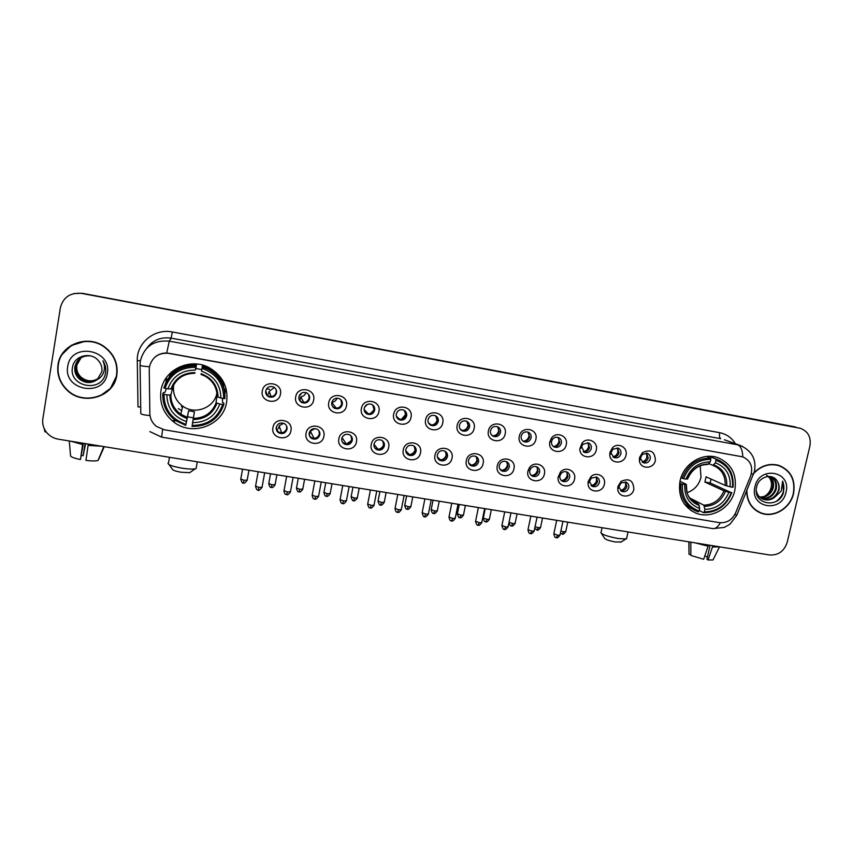 <?xml version="1.0" encoding="UTF-8"?>
<svg xmlns="http://www.w3.org/2000/svg" width="853" height="853" viewBox="0 0 853 853"><rect width="100%" height="100%" fill="white"/><g stroke="black" fill="none" stroke-linecap="round" stroke-linejoin="round"><path stroke-width="1.28" d="M680.054 480.911C677.73 496.03 682.944 506.725 695.685 513.005C711.05 519.722 731.234 508.015 734.796 490.432C737.248 474.556 731.554 463.627 717.736 457.634C702.552 452.069 683.424 463.84 680.054 480.911M160.961 390.717C159.33 403.64 163.744 414.185 174.193 422.331C192.97 436.864 223.486 424.975 226.621 402.126C228.401 387.209 222.654 375.768 209.39 367.814C190.464 357.023 163.808 369.541 160.961 390.717M166.57 377.389L165.94 382.347M224.883 393.489L226.077 388.68M290.948 430.658C289.316 442.078 270.465 438.911 272.949 427.588C274.591 416.104 293.475 419.377 290.948 430.658M276.276 427.364C275.977 429.731 276.82 431.575 278.835 432.887C282.844 434.433 285.574 433.196 287.024 429.198C287.333 426.788 286.448 424.933 284.38 423.621C280.392 422.16 277.694 423.408 276.276 427.364M323.884 436.288C322.221 447.633 303.593 444.498 306.088 433.249C307.773 421.84 326.432 425.071 323.884 436.288M309.223 432.993C308.903 435.393 309.778 437.248 311.825 438.549C315.759 439.977 318.425 438.73 319.843 434.806C320.163 432.364 319.257 430.498 317.145 429.208C313.243 427.843 310.599 429.112 309.223 432.993M356.447 441.843C354.763 453.124 336.338 450.021 338.865 438.847C340.571 427.513 359.028 430.701 356.447 441.843M341.786 438.559C341.467 440.99 342.352 442.846 344.441 444.125C348.291 445.469 350.914 444.21 352.289 440.361C352.62 437.888 351.703 436.011 349.559 434.742C345.732 433.473 343.141 434.742 341.786 438.559M388.659 447.345C386.931 458.551 368.72 455.491 371.258 444.381C372.996 433.111 391.25 436.278 388.659 447.345M373.998 444.061C373.667 446.524 374.563 448.379 376.674 449.638C380.459 450.896 383.029 449.627 384.383 445.842C384.714 443.347 383.797 441.47 381.622 440.233C377.868 439.028 375.32 440.308 373.998 444.061M420.497 452.783C418.748 463.925 400.739 460.887 403.298 449.851C405.058 438.655 423.109 441.779 420.497 452.783M405.847 449.51C405.516 451.994 406.412 453.849 408.555 455.075C412.266 456.27 414.793 455.001 416.115 451.269C416.456 448.753 415.528 446.876 413.342 445.661C409.643 444.53 407.148 445.81 405.847 449.51M451.994 458.168C450.213 469.235 432.396 466.239 434.977 455.257C436.768 444.136 454.617 447.228 451.994 458.168M437.344 454.894C437.003 457.389 437.909 459.245 440.063 460.46C443.72 461.58 446.194 460.3 447.505 456.632C447.846 454.095 446.919 452.229 444.712 451.024C441.086 449.957 438.623 451.248 437.344 454.894M483.139 463.488C481.337 474.481 463.712 471.517 466.314 460.609C468.137 449.552 485.784 452.612 483.139 463.488M468.489 460.215C468.148 462.731 469.054 464.586 471.219 465.77C474.812 466.836 477.253 465.557 478.544 461.931C478.896 459.394 477.957 457.528 475.75 456.344C472.178 455.331 469.758 456.622 468.489 460.215M513.943 468.745C512.109 479.685 494.687 476.742 497.299 465.898C499.144 454.916 516.609 457.933 513.943 468.745M499.304 465.482C498.952 468.009 499.858 469.854 502.033 471.027C505.573 472.04 507.972 470.76 509.241 467.177C509.604 464.629 508.665 462.763 506.447 461.601C502.939 460.641 500.551 461.931 499.304 465.482M544.406 473.948C542.551 484.813 525.309 481.913 527.954 471.133L529.223 468.052C533.893 460.119 546.698 465.141 544.406 473.948M529.777 470.696C529.414 473.234 530.331 475.068 532.507 476.219C535.983 477.19 538.35 475.899 539.608 472.37C539.97 469.811 539.043 467.956 536.825 466.815C534.309 465.962 532.219 466.644 530.534 468.851L529.777 470.696M574.549 479.098C572.8 489.366 556.593 487.521 558.129 477.19L560.389 472.135C565.71 465.631 576.66 471.037 574.549 479.098M559.92 475.846L559.845 476.369C559.707 478.693 560.645 480.356 562.649 481.359C566.072 482.276 568.407 480.996 569.644 477.509C570.017 474.94 569.09 473.084 566.872 471.965C564.75 471.219 562.852 471.677 561.189 473.351L559.92 475.846M604.361 484.184C602.719 493.844 587.6 493.002 588.058 483.235L588.25 481.433L590.926 476.71C596.492 471.027 606.376 476.56 604.361 484.184M589.743 480.943L589.626 482.02L592.462 486.434C595.831 487.319 598.134 486.029 599.36 482.585C599.744 480.015 598.817 478.17 596.599 477.062L591.342 478.128L589.743 480.943M633.854 489.227C632.276 498.419 618.03 498.259 617.743 489.014L617.913 486.498L621.027 481.423C629.109 477.829 633.384 480.431 633.854 489.227M619.246 485.986L619.139 487.479L621.954 491.467C625.281 492.309 627.541 491.019 628.768 487.607C629.151 485.037 628.235 483.203 626.006 482.105L621.101 482.947L619.246 485.986M280.445 394.129C278.814 405.665 259.824 402.349 262.308 390.919C263.94 379.329 282.983 382.741 280.445 394.129M265.709 390.909C265.411 393.425 266.36 395.344 268.556 396.656C272.523 397.999 275.178 396.73 276.543 392.817C276.852 390.247 275.871 388.318 273.6 387.017C269.665 385.748 267.032 387.038 265.709 390.909M313.648 400.004C311.985 411.455 293.208 408.192 295.714 396.826C297.388 385.311 316.207 388.68 313.648 400.004M298.913 396.773C298.603 399.332 299.563 401.251 301.802 402.531C305.694 403.8 308.296 402.509 309.628 398.671C309.938 396.069 308.946 394.139 306.643 392.86C302.794 391.676 300.213 392.977 298.913 396.773M346.478 405.804C344.783 417.192 326.219 413.95 328.746 402.669C330.452 391.218 349.058 394.555 346.478 405.804M331.742 402.584C331.433 405.164 332.403 407.084 334.664 408.342C338.481 409.525 341.029 408.224 342.33 404.461C342.661 401.838 341.658 399.897 339.334 398.65C335.549 397.541 333.022 398.852 331.742 402.584M378.935 411.541C377.218 422.853 358.857 419.655 361.405 408.438C363.133 397.061 381.536 400.356 378.935 411.541M364.21 408.32C363.879 410.922 364.86 412.841 367.153 414.078C370.884 415.187 373.401 413.886 374.68 410.176C375.011 407.542 373.998 405.601 371.652 404.375C367.942 403.33 365.457 404.653 364.21 408.32M411.029 417.213C409.28 428.462 391.122 425.295 393.691 414.142C395.461 402.84 413.641 406.103 411.029 417.213M396.304 414.004C395.973 416.616 396.954 418.535 399.257 419.751C402.936 420.796 405.399 419.484 406.657 415.827C406.998 413.183 405.985 411.253 403.629 410.048C399.982 409.056 397.541 410.378 396.304 414.004M442.76 422.821C440.99 433.996 423.035 430.872 425.626 419.793C427.417 408.555 445.405 411.775 442.76 422.821M428.046 419.612C427.705 422.246 428.696 424.154 431.01 425.348C434.614 426.34 437.045 425.029 438.282 421.425C438.634 418.759 437.621 416.84 435.254 415.656C431.671 414.718 429.272 416.04 428.046 419.612M474.151 428.366C472.349 439.476 454.596 436.384 457.197 425.37C459.021 414.206 476.806 417.394 474.151 428.366M459.436 425.167C459.095 427.811 460.076 429.709 462.401 430.882C465.951 431.821 468.34 430.52 469.566 426.958C469.918 424.282 468.905 422.363 466.538 421.201C463.008 420.316 460.641 421.638 459.436 425.167M505.189 433.857C503.355 444.893 485.794 441.833 488.428 430.893C490.272 419.793 507.855 422.939 505.189 433.857M490.486 430.658C490.134 433.303 491.115 435.211 493.439 436.363C496.936 437.248 499.282 435.936 500.498 432.428C500.86 429.752 499.847 427.833 497.48 426.692C494.015 425.85 491.68 427.172 490.486 430.658M535.887 439.274C534.031 450.256 516.662 447.228 519.306 436.352C521.172 425.316 538.574 428.43 535.887 439.274M521.194 436.086C520.831 438.741 521.812 440.638 524.137 441.769C527.57 442.622 529.894 441.31 531.099 437.834C531.462 435.158 530.459 433.249 528.092 432.13C524.67 431.319 522.377 432.642 521.194 436.086M566.253 444.648C564.419 455.374 547.519 452.74 549.79 442.046L551.209 438.538C555.964 430.733 568.546 435.872 566.253 444.648M551.56 441.459L551.528 441.641C551.251 444.221 552.232 446.044 554.493 447.121C557.883 447.932 560.165 446.62 561.359 443.187C561.732 440.5 560.73 438.613 558.374 437.504C555.975 436.789 553.97 437.461 552.371 439.54L551.56 441.459M596.29 449.957C594.605 459.863 579.123 458.658 579.869 448.646L582.119 442.984C587.408 436.363 598.433 441.822 596.29 449.957M581.607 446.769L584.518 452.41C587.856 453.188 590.116 451.877 591.3 448.486C591.673 445.799 590.681 443.912 588.325 442.824L582.834 444.328L581.607 446.769M625.995 455.203C624.396 464.565 609.927 464.203 609.767 454.766L609.948 452.367L612.507 447.75C618.02 441.907 628.053 447.484 625.995 455.203M611.324 452.026L611.217 453.455L614.224 457.645C617.508 458.392 619.736 457.08 620.909 453.721C621.293 451.034 620.312 449.158 617.967 448.081L612.859 449.275L611.324 452.026M655.392 460.396C653.846 469.331 640.176 469.566 639.387 460.641L639.515 457.592L642.48 452.623C650.594 448.881 654.891 451.472 655.392 460.396M640.731 457.229L640.646 459.042L643.599 462.816C646.841 463.531 649.048 462.23 650.21 458.903C650.604 456.216 649.634 454.35 647.288 453.295L642.501 454.265L640.731 457.229M286.555 425.892L286.693 428.366C285.254 432.343 282.535 433.569 278.547 432.034L276.34 429.528M318.969 430.818L319.353 433.953C317.945 437.856 315.29 439.092 311.377 437.664L309.49 435.872M351.031 435.862L351.649 439.476C350.274 443.304 347.672 444.562 343.834 443.219L342.298 441.961M382.752 440.99L383.594 444.935C382.24 448.71 379.692 449.968 375.917 448.71L374.712 447.846M414.174 446.162L415.176 450.341C413.854 454.052 411.349 455.321 407.649 454.137L406.732 453.551M445.277 451.333L446.418 455.683C445.117 459.34 442.643 460.609 439.007 459.49L438.367 459.127M476.081 456.504L477.317 460.972C476.027 464.576 473.607 465.845 470.024 464.789L469.63 464.576M506.575 461.665L507.876 466.196C506.607 469.758 504.219 471.037 500.7 470.024L500.508 469.928M536.761 466.783L538.104 471.368C536.857 474.886 534.5 476.155 531.046 475.196L532.507 476.219M566.648 471.88L568.013 476.486C566.829 479.876 564.569 481.177 561.221 480.388M596.226 476.934L597.601 481.54C596.482 484.824 594.296 486.135 591.054 485.496M625.505 481.934L626.88 486.551C625.803 489.718 623.692 491.051 620.558 490.55M276.041 389.426L276.265 392.156C274.911 396.048 272.256 397.317 268.311 395.973L265.805 393.244M308.615 394.459L309.181 397.978C307.858 401.795 305.267 403.085 301.397 401.827L299.328 399.993M340.837 399.694L341.733 403.746C340.443 407.499 337.895 408.79 334.109 407.606L332.478 406.401M372.772 405.047L373.923 409.44C372.654 413.129 370.159 414.43 366.438 413.321L365.201 412.532M404.407 410.464L405.761 415.07C404.503 418.706 402.051 420.007 398.394 418.972L397.509 418.46M435.755 415.891L437.237 420.646C436 424.229 433.591 425.53 429.997 424.549L429.4 424.24M466.794 421.307L468.372 426.148C467.156 429.688 464.778 431 461.238 430.061L460.897 429.901M497.523 426.713L499.165 431.597C497.96 435.094 495.614 436.405 492.138 435.51L492.01 435.456M527.954 432.076L529.628 436.992C528.455 440.415 526.162 441.726 522.761 440.926M558.075 437.397L559.76 442.323C558.64 445.629 556.444 446.961 553.149 446.322M587.888 442.686L589.562 447.601C588.495 450.789 586.374 452.143 583.196 451.632M617.391 447.921L619.054 452.815C618.03 455.907 615.983 457.261 612.902 456.877M646.595 453.103L648.227 457.976C647.246 460.983 645.263 462.337 642.288 462.059M149.243 369.68L149.456 366.769C152.175 356.949 158.765 352.47 169.225 353.323L742.696 456.845C750.704 460.524 753.348 466.943 750.619 476.091L735.617 512.877C732.119 520.021 726.671 523.273 719.271 522.622L164.192 429.763L156.408 426.393C152.239 423.045 150.053 418.748 149.851 413.524L149.243 369.68M169.459 376.514L170.899 372.548M170.952 372.494L169.982 375.853M171.741 420.39L174.609 420.87M58.004 364.753C56.767 374.414 59.699 382.805 66.79 389.917C82.89 406.465 114.206 397.04 116.85 375.053C118.258 363.325 113.982 353.803 104.034 346.478C87.123 334.184 60.403 344.708 58.004 364.753M100.686 395.504L111.007 387.944M746.62 491.189C746.983 501.809 751.706 509.092 760.78 513.058C773.692 518.379 790.443 508.367 793.546 493.546C795.732 479.844 790.912 470.493 779.088 465.461C769.832 462.944 761.494 465.354 754.084 472.701M758.349 511.949L760.919 512.824M155.566 356.597C158.807 354.144 162.528 352.95 166.708 353.014L742.814 456.877C742.505 450.192 740.83 446.183 737.792 444.839L742.622 446.407M800.381 428.323L81.653 293.421C70.298 292.398 63.218 297.175 60.382 307.73L42.842 418.898C42.16 423.866 43.418 428.387 46.606 432.45C49.677 436.107 53.59 438.357 58.377 439.199L769.534 554.972C778.331 555.463 784.227 551.23 787.212 542.263L809.902 446.098C811.267 437.216 808.09 431.298 800.381 428.323L82.187 293.283L73.934 293.549M781.412 466.655L778.981 465.429M71.748 345.07L62.536 354.038M795.305 426.905L82.187 293.283L799.282 428.067M85.449 341.189L71.865 345.348M116.552 375C117.938 363.41 113.716 353.984 103.885 346.734C87.155 334.547 60.691 344.953 58.313 364.807C57.087 374.382 59.987 382.688 67.024 389.736C82.965 406.092 113.929 396.752 116.552 375M98.916 378.007C92.988 382.197 87.006 382.027 80.982 377.495C77.452 374.115 76.002 370.095 76.642 365.425L81.056 357.738M99.001 377.911C93.094 382.005 87.155 381.813 81.195 377.314C77.666 373.945 76.226 369.925 76.855 365.265M98.564 378.391C92.561 382.954 86.42 382.901 80.139 378.22C76.589 374.819 75.128 370.778 75.768 366.076L80.619 358.015M98.66 378.295C92.668 382.762 86.569 382.677 80.342 378.039C76.802 374.648 75.352 370.607 75.981 365.916L80.726 357.951M97.285 379.596L101.816 371.78C102.381 367.835 101.347 364.263 98.735 361.086C91.634 351.297 74.403 355.37 72.558 366.843C67.963 386.867 101.528 393.254 105.377 373.849L105.569 372.878C106.22 368.581 105.345 364.551 102.957 360.776C104.663 364.626 104.898 368.475 103.661 372.313C102.509 375.576 100.387 377.996 97.285 379.596C91.303 383.711 85.3 383.498 79.276 378.956C75.704 375.533 74.243 371.46 74.883 366.737C77.026 358.985 82.272 355.37 90.621 355.882M98.298 378.679C92.241 383.53 85.972 383.551 79.489 378.764C75.928 375.352 74.467 371.29 75.107 366.566C75.693 363.229 77.42 360.456 80.299 358.239M67.728 366.459C62.973 390.717 104.333 397.743 107.286 373.379C112.287 349.303 70.735 341.808 67.728 366.459M110.741 387.795L116.765 375.544M44.153 428.494L44.942 431.842L46.307 432.066M85.129 443.549L83.157 455.662L81.419 455.491M82.794 443.176L80.47 459.543L83.402 443.272M70.884 441.236L82.581 444.52M104.13 446.641L98.01 460.481C95.845 461.121 91.815 461.1 85.94 460.417L88.285 444.061M88.072 445.415L101.475 446.215M80.47 459.543C74.627 458.338 71.321 457.144 70.564 455.96L69.285 440.969M98.607 459.5L104.279 446.673M83.157 455.662L85.62 443.635M778.789 465.631L776.315 464.768M746.876 490.55C747.015 501.351 751.685 508.772 760.887 512.813C773.66 518.08 790.241 508.175 793.311 493.503C795.465 479.951 790.699 470.685 779.002 465.717C769.641 463.179 761.271 465.695 753.892 473.266M766.506 475.228C770.536 477.872 772.114 481.806 771.261 487.052C770.291 491.168 767.967 494.292 764.309 496.425M769.342 476.432C773.021 479.119 774.311 482.99 773.202 488.044C770.877 494.388 766.452 497.47 759.938 497.299M769.011 476.422C772.391 479.162 773.543 482.926 772.466 487.745C770.238 493.898 765.951 496.99 759.628 497.022M769.651 476.454L770.302 476.646C775.441 478.885 777.403 483.097 776.198 489.291C773.458 496.371 768.478 499.368 761.228 498.269M770.387 476.667C774.929 479.141 776.614 483.235 775.441 488.982C772.818 495.87 767.967 498.898 760.897 498.045M777.211 481.103C772.551 472.722 758.754 476.592 756.696 486.69C751.93 504.326 778.661 509.465 783.555 492.512L782.596 481.124L781.284 491.019L774.663 497.31L778.874 490.4C779.621 486.946 779.066 483.843 777.211 481.103C778.917 483.854 779.333 486.892 778.458 490.23C775.462 497.736 770.163 500.647 762.571 498.973L762.283 498.866M774.663 497.31C771.187 499.943 767.401 500.604 763.307 499.304C759.543 497.821 757.187 494.964 756.259 490.731M754.937 486.786C749.307 508.036 781.838 513.57 786.018 492.234C791.819 471.112 759.191 465.226 754.937 486.786M756.035 510.531L758.466 511.725M782.596 481.124C785.528 488.812 783.523 495.476 776.582 501.116M190.688 471.997L189.718 472.669L181.199 472.253C175.302 471.187 172.338 470.12 172.295 469.065L169.033 464.608M168.02 463.232C168.052 464.842 172.679 466.484 181.902 468.158C187.884 469.075 192.298 469.299 195.156 468.851L196.094 468.585L196.297 467.369M173.756 384.554L173.671 385.012C172.583 393.734 175.611 400.793 182.777 406.188C195.092 415.326 214.668 407.649 216.918 392.892M222.441 398.308L222.526 402.691L223.806 403.032L223.849 404.578L222.622 404.514C217.526 418.428 207.375 425.391 192.149 425.412L192.629 422.64C206.117 422.512 215.169 416.307 219.786 404.023L216.086 402.797L216.939 394.011M192.149 425.412L193.407 417.81L187.511 416.808L185.965 424.367C171.517 419.345 164.192 409.333 163.989 394.353L166.879 394.864C167.167 408.118 173.692 417.032 186.444 421.595L188.556 410.751L194.452 411.754L192.629 422.64M173.372 385.375L170.856 394.96L166.879 394.864M223.347 385.545L222.249 379.756M173.468 370.426L170.312 375.459M196.041 365.958C179.898 365.798 169.15 373.134 163.819 387.944L165.013 388.296C170.152 374.19 180.409 367.185 195.806 367.291L196.531 364.007M196.606 364.018L195.827 368.517L201.756 369.573L202.524 365.095L202.012 368.4C216.417 373.625 223.635 383.669 223.678 398.522L224.904 398.596C225.245 385.919 219.786 376.248 208.548 369.605L202.236 367.067M171.879 371.684L171.506 372.633M172.082 371.513L170.429 375.213M163.989 394.353L162.784 394.001L163.403 392.551L164.746 392.668L166.442 388.541M224.925 394.672C224.36 383.136 218.944 374.382 208.676 368.421L202.428 365.905M191.968 426.447C207.929 426.468 218.56 419.186 223.849 404.578M162.784 394.001C162.454 404.983 166.74 413.844 175.633 420.604L185.794 425.402M223.678 398.522L220.831 398.031C220.682 384.874 214.242 375.928 201.532 371.204L202.012 368.4M219.786 404.023L222.622 404.514M186.444 421.595L185.965 424.367M201.532 371.204L201.756 369.573M205.274 376.237L200.967 374.403L205.274 376.237C213.133 381.003 217.088 387.87 217.131 396.816L220.831 398.031M179.301 409.141L181.657 410.645M196.297 364.807C181.817 364.466 171.549 370.682 165.471 383.455M195.806 367.291L195.316 370.095C181.7 370.127 172.562 376.354 167.913 388.808L165.013 388.296M195.827 368.517L195.316 370.095M167.913 388.808L171.709 389L172.541 387.155M171.4 389.021L172.892 389.277M193.407 417.81L194.452 411.754M188.556 410.751L187.511 416.808M216.236 396.837L217.547 397.061M225.842 387.816L224.861 393.222M222.857 398.383L222.462 399.129M179.269 409.291L178.277 408.608M182.489 407.318L181.401 406.593M170.856 395.184L170.067 395.046M621.208 541.911L615.557 542.007C608.829 540.706 605.129 539.405 604.457 538.104L601.461 533.509M600.811 532.496C601.813 534.479 607.581 536.484 618.105 538.52L625.921 538.989L626.71 537.998M687.209 492.65C694.385 490.027 698.98 484.92 700.985 477.339L700.196 465.813M711.082 479.077L710.101 482.947L731.277 492.639C726.159 505.264 717.17 511.672 704.311 511.875L704.877 509.369C716.275 509.092 724.282 503.377 728.91 492.224L723.941 490.827L704.887 482.041L706.06 476.827L725.178 485.421L730.157 486.796C730.797 474.918 725.892 466.922 715.432 462.816L716.008 460.279C727.865 464.821 733.367 473.799 732.524 487.212L733.079 487.18C734.038 473.543 728.569 464.245 716.68 459.266L715.806 458.989L716.008 460.279M690.024 498.131L703.832 505.168L704.877 509.369M682.389 484.163L680.918 483.779C680.033 496.755 685.076 505.84 696.059 511.043L698.468 511.864L699.151 511C687.262 506.629 681.675 497.683 682.389 484.163L684.799 484.589C684.255 496.542 689.224 504.518 699.727 508.495L698.692 504.294L693.628 501.692M679.98 481.263L686.207 484.291L684.799 484.589M710.357 457.954L710.954 457.027L715.806 458.989M714.473 458.381L710.954 457.027M684.66 504.432L691.42 508.58M704.311 511.875L703.618 512.728C717.096 512.568 726.511 505.85 731.842 492.597M703.618 512.728L699.279 510.446M680.918 483.779L679.638 483.15M732.524 487.212L730.157 486.796M728.91 492.224L731.277 492.639M699.727 508.495L699.151 511M715.432 462.816L712.852 465.354L708.886 463.691M680.939 477.733L683.616 478.693C688.787 465.898 697.861 459.458 710.837 459.351L710.634 458.072C697.018 458.125 687.518 464.864 682.144 478.298M710.634 458.072L706.647 456.44M710.837 459.351L710.261 461.889C698.767 462.081 690.695 467.828 686.025 479.109L683.616 478.693M707.691 464.437L710.261 461.889M686.025 479.109L687.603 478.928M704.887 482.041L710.101 482.947M274.399 387.507L269.164 391.324L271.115 396.592M268.588 394.086L269.164 391.324M269.473 389.224L266.52 388.883M267.32 395.302L265.741 390.749M305.992 392.604C305.054 395.078 303.252 396.506 300.608 396.89L303.817 402.403M300.011 399.63L300.608 396.89M300.896 394.79L299.648 394.896M337.063 398.159C336.125 400.579 334.365 401.987 331.785 402.392M331.774 402.456L336.178 408.129M367.526 404.311L364.519 407.286M364.124 409.536L368.176 413.79M370.469 413.492L373.678 410.304M401.422 419.335L405.857 414.206M396.368 416.275L399.833 419.377M432.407 424.954C434.923 424.165 436.491 422.48 437.12 419.911L437.237 418.599M428.387 422.725L431.117 424.89M463.2 430.456C465.791 429.72 467.412 428.025 468.062 425.391L468.137 423.259M460.119 428.952L462.049 430.328M493.727 435.872C496.361 435.169 498.003 433.484 498.685 430.818L498.642 428.078M491.573 435.009L492.607 435.68M523.987 441.225C526.621 440.532 528.274 438.858 528.967 436.182L528.817 432.993M553.949 446.503C556.572 445.831 558.225 444.157 558.928 441.481L558.662 437.973M583.612 451.727C586.214 451.056 587.866 449.392 588.57 446.727L588.207 442.963M612.976 456.888C615.546 456.216 617.188 454.564 617.892 451.919L617.455 447.964M642.181 461.974C644.644 461.249 646.222 459.618 646.905 457.059L646.467 453.082M283.676 423.28L279.155 425.882L281.597 432.78M278.579 428.579L279.155 425.882M279.453 423.76L278.558 423.866M277.843 431.543L276.34 427.054M314.896 428.579L310.364 431.223L314.096 438.346M310.471 430.424L310.364 431.223M309.756 433.9L310.375 430.53M310.407 437.386L309.255 435.115M315.621 438.111L317.455 437.131M345.241 434.497L342.981 436.075M342.042 437.674L346.243 443.848M346.766 443.837L351.265 440.692M373.955 444.349L378.039 449.286M378.231 449.286C380.928 448.806 382.73 447.271 383.626 444.69M409.525 454.66C412.532 454.127 414.419 452.389 415.187 449.435L415.262 448.955M405.751 450.779L409.493 454.649M437.354 456.995L440.596 459.948C443.581 459.436 445.469 457.698 446.236 454.756L446.364 453.412M468.692 462.998L471.346 465.184C474.311 464.672 476.177 462.944 476.955 460.012L477.04 458.008M499.741 468.83L501.767 470.355C504.699 469.843 506.565 468.126 507.343 465.216L507.354 462.699M530.491 474.524L531.867 475.473C534.767 474.961 536.622 473.255 537.401 470.355L537.326 467.444M561.669 480.538C564.537 480.015 566.36 478.32 567.138 475.452L566.978 472.221M560.943 480.09L561.594 480.516M591.182 485.538C593.997 485.005 595.789 483.32 596.567 480.484L596.322 477.019M620.483 490.475C623.191 489.889 624.929 488.215 625.675 485.474L625.409 481.913M708.47 545.035L703.682 559.269L690.845 555.42L690.834 542.167M695.152 542.86L708.193 546.229M710.08 545.291L706.902 559.248L708.075 559.973L712.873 545.749M712.607 546.944L719.751 546.869M708.075 559.973L713.023 559.941L713.343 559.28M707.425 556.945L704.791 556.06M688.84 541.836L689.011 554.269L690.845 554.567M689.011 541.868L689.011 554.269M140.702 406.998L138.005 406.924L137.28 360.627C136.501 342.97 154.596 328.213 172.317 331.988L719.729 432.706C719.143 435.904 719.484 437.898 720.742 438.698L171.101 338.151C160.897 336.754 152.804 340.08 146.823 348.141M719.729 432.706C726.511 434.081 731.725 437.76 735.382 443.709M724.378 439.753L737.792 444.839L169.267 341.157L166.708 353.014M149.467 366.737C142.931 366.3 139.796 365.734 140.073 365.041L140.35 360.99M720.358 522.761C717.938 526.93 715.432 528.881 712.852 528.625L161.633 437.131L162.603 429.422M734.796 514.583L736.971 514.828M140.073 365.287L140.798 413.236C140.532 414.217 143.603 414.995 150.011 415.55M751.408 473.607L753.508 474.3M140.382 360.798C144.349 346.425 153.977 339.889 169.267 341.157L171.101 338.151L172.317 331.988M81.653 293.421L82.187 293.283M137.28 360.627L140.404 360.723M193.364 418.365C204.539 418.109 212.109 412.927 216.086 402.797M170.856 394.96C170.877 402.968 174.183 409.376 180.772 414.195L187.202 417.32M218.027 397.221C217.771 385.759 212.12 377.922 201.095 373.699M193.162 419.537C204.912 419.313 212.845 413.865 216.982 403.202M169.854 395.035C170.216 406.572 175.931 414.387 186.988 418.482M194.9 372.601C183.054 372.75 175.046 378.22 170.877 389M171.709 389C175.771 378.657 183.459 373.422 194.793 373.294C183.523 373.475 175.889 378.689 171.89 388.925M223.667 386.526L222.942 380.907M703.832 505.168C713.279 504.805 719.985 500.029 723.941 490.827M690.973 499.282L698.692 504.294M726.756 485.911C727.204 475.569 722.896 468.553 713.833 464.885M704.429 506.373C714.366 506.032 721.393 501.02 725.519 491.339M686.207 484.525C685.823 494.932 690.184 501.927 699.279 505.498M725.178 485.421C725.583 475.654 721.521 468.979 713.012 465.407L712.927 465.375M708.672 463.968C698.66 464.245 691.58 469.278 687.433 479.055M243.382 482.894L244.022 480.292L240.791 479.002L242.551 469.182M247.178 480.09L244.022 480.292M271.339 487.383L272.054 484.803L268.78 483.502L270.55 473.735M275.103 484.611L272.054 484.803M299.019 491.829L299.829 489.27L296.492 487.959L298.283 478.256M302.772 489.078L299.829 489.27M326.443 496.222L327.328 493.695L323.948 492.373L325.75 482.723M330.186 493.514L327.328 493.695M353.611 500.583L354.571 498.088L351.137 496.734L352.961 487.159M357.343 497.896L354.571 498.088M380.523 504.901L381.558 502.428L378.071 501.063L379.916 491.541M384.245 502.246L381.558 502.428M407.19 509.188L408.299 506.735L404.759 505.349L406.614 495.892M410.89 506.554L408.299 506.735M433.601 513.421L434.785 510.99L431.191 509.604L433.057 500.199M437.301 510.819L434.785 510.99M459.778 517.622L461.025 515.223L457.379 513.815L459.266 504.464M463.467 515.052L461.025 515.223M485.709 521.791L487.031 519.402L483.331 517.984L485.229 508.687M489.387 519.242L487.031 519.402M511.405 525.906L512.792 523.55L509.006 522.356M515.073 523.39L512.792 523.55M536.857 529.99L538.318 527.655L535.044 526.781M540.535 527.506L538.318 527.655M562.095 534.042L563.609 531.728L560.858 531.056M565.763 531.59L563.609 531.728M258.203 490.038L258.907 487.404L255.58 486.061L258.171 471.72M262.063 487.18L258.907 487.404M286.619 494.569L287.397 491.968L284.017 490.614L286.64 476.358M290.457 491.744L287.397 491.968M314.757 499.069L315.621 496.489L312.187 495.113L314.832 480.943M318.574 496.275L315.621 496.489M342.618 503.515L343.567 500.956L340.08 499.57L342.746 485.496M346.425 500.754L343.567 500.956M370.213 507.919L371.247 505.392L367.707 503.995L370.394 489.995M374.009 505.189L371.247 505.392M397.551 512.29L398.66 509.785L395.067 508.367L397.775 494.452M401.336 509.582L398.66 509.785M424.634 516.609L425.807 514.135L422.16 512.696L424.901 498.866M428.409 513.933L425.807 514.135M451.45 520.895L452.708 518.443L448.998 516.993L451.759 503.238M455.214 518.251L452.708 518.443M478.021 525.128L479.343 522.708L475.59 521.236L478.373 507.567M481.785 522.526L479.343 522.708M504.336 529.34L505.744 526.93L501.927 525.448L504.731 511.864M508.1 526.759L505.744 526.93M530.417 533.498L531.888 531.12L528.007 529.628L530.833 516.118M534.17 530.95L531.888 531.12M556.252 537.625L557.787 535.268L553.853 533.765L556.7 520.319M560.005 535.108L557.787 535.268M690.845 510.414L695.685 513.005M174.844 420.017L174.193 422.331M559.845 476.369L558.129 477.19M589.626 482.02L588.058 483.235M619.139 487.479L617.743 489.014M551.528 441.641L549.79 442.046M581.49 447.697L579.869 448.646M611.217 453.455L609.767 454.766M640.646 459.042L639.387 460.641M278.547 432.034L278.835 432.887M311.377 437.664L311.825 438.549M343.834 443.219L344.441 444.125M375.917 448.71L376.674 449.638M407.649 454.137L408.555 455.075M439.007 459.49L440.063 460.46M470.024 464.789L471.219 465.77M500.7 470.024L502.033 471.027M561.349 480.506L562.649 481.359M591.3 485.73L592.462 486.434M620.92 490.859L621.954 491.467M268.311 395.973L268.556 396.656M301.397 401.827L301.802 402.531M334.109 407.606L334.664 408.342M366.438 413.321L367.153 414.078M398.394 418.972L399.257 419.751M429.997 424.549L431.01 425.348M461.238 430.061L462.401 430.882M492.138 435.51L493.439 436.363M522.814 440.98L524.137 441.769M553.341 446.471L554.493 447.121M583.516 451.877L584.518 452.41M613.339 457.197L614.224 457.645M642.831 462.443L643.599 462.816M642.501 454.265L642.48 452.623M612.859 449.275L612.507 447.75M582.834 444.328L582.119 442.984M552.371 439.54L551.209 438.538M621.101 482.947L621.027 481.423M591.342 478.128L590.926 476.71M561.189 473.351L560.389 472.135M529.873 470.302L528.114 470.483M530.534 468.851L529.223 468.052M758.925 512.184L760.78 513.058M724.464 439.785L740.052 445.394C751.749 450.587 756.558 459.245 754.457 471.368L736.843 515.137L729.976 524.2L724.304 527.421L712.852 528.625M161.633 437.131L149.872 431.597M98.01 460.481L103.799 446.588M777.083 465.002L779.002 465.717M762.571 498.973L763.307 499.304M189.718 472.669L195.156 468.851M197.267 461.804L196.094 468.585M182.777 406.188L180.772 414.195C174.172 409.472 170.824 403.074 170.717 395.024M208.377 367.302L208.281 368.219M208.676 368.421L208.548 369.605M169.48 457.283L168.521 462.88M223.561 386.196L222.825 380.705M620.579 542.295L625.921 538.989M628.043 531.941L626.529 538.808M694.502 502.3L697.669 503.931C685.151 496.659 687.23 492.32 686.345 484.504M711.818 457.304L716.68 459.266M687.561 479.045C691.911 469.385 698.714 464.522 707.937 464.48M602.09 527.719L601.109 532.229M240.738 479.29C241.911 482.617 242.806 483.843 243.404 482.958C243.777 482.19 243.457 485.101 247.125 480.378L248.948 470.216M267.288 395.739L265.678 391.09M268.727 483.779C270.401 489.355 270.955 486.519 271.371 487.447C271.734 486.679 271.403 489.569 275.061 484.888L276.905 474.769M296.439 488.225C298.102 493.791 298.657 490.965 299.072 491.882C299.414 491.125 299.094 494.004 302.73 489.355L304.596 479.279M323.895 492.639C325.526 498.184 326.081 495.369 326.507 496.286C326.848 495.529 326.518 498.397 330.132 493.78L332.02 483.747M351.084 497C352.204 500.306 353.067 501.521 353.696 500.647C354.016 499.901 353.686 502.748 357.29 498.163L359.198 488.172M378.028 501.319C379.116 504.624 379.98 505.84 380.619 504.976C380.928 504.219 380.598 507.055 384.191 502.502L386.121 492.554M404.706 505.605C406.305 511.139 406.838 508.335 407.297 509.252C407.595 508.505 407.265 511.331 410.847 506.799L412.788 496.894M431.138 509.849C432.716 515.361 433.26 512.578 433.719 513.495C434.006 512.749 433.687 515.553 437.248 511.064L439.22 501.201M457.336 514.05C459.34 520.149 459.618 516.566 459.906 517.696C460.183 516.95 459.852 519.744 463.414 515.287L465.407 505.456M483.278 518.208C484.611 523.763 485.688 520.938 485.847 521.855C486.114 521.119 485.794 523.902 489.345 519.466L491.349 509.689M508.953 522.622C510.531 527.794 511.31 525.096 511.555 525.981C511.811 525.245 511.491 528.007 515.031 523.614L517.057 513.869M534.714 528.327L537.027 530.076C537.273 529.34 536.953 532.091 540.493 527.719L542.529 518.016M560.421 533.104L562.266 534.127C562.511 533.392 562.191 536.132 565.72 531.792L567.778 522.132M255.527 486.359C257.222 492.032 257.819 489.164 258.235 490.102C258.331 491.083 259.589 490.208 262.01 487.479L264.675 472.786M277.481 431.767L276.201 427.929M283.964 490.901C285.115 496.009 286.043 493.791 286.661 494.633C287.024 493.866 286.715 496.787 290.404 492.042L293.091 477.413M312.134 495.401C313.254 500.487 314.181 498.291 314.81 499.133C315.162 498.365 314.853 501.265 318.521 496.553L321.25 481.988M340.027 499.858C341.69 505.509 342.234 502.641 342.693 503.579C343.034 502.822 342.725 505.712 346.371 501.031L349.133 486.53M367.654 504.262C369.285 509.902 369.839 507.055 370.309 507.993C370.628 507.236 370.33 510.105 373.955 505.466L376.749 491.029M395.014 508.633C396.101 513.709 397.008 511.512 397.658 512.354C397.967 511.597 397.658 514.466 401.283 509.849L404.098 495.476M422.107 512.962C423.195 516.31 424.069 517.547 424.741 516.683C425.05 515.926 424.741 518.773 428.355 514.199L431.191 499.89M448.955 517.238C450.555 522.868 451.088 520.021 451.578 520.97C451.877 520.213 451.568 523.049 455.171 518.507L458.04 504.262M475.537 521.492C477.573 527.708 477.861 524.062 478.16 525.213C478.426 524.456 478.149 527.282 481.732 522.772L484.632 508.591M501.873 525.693C503.888 531.899 504.187 528.263 504.496 529.414C504.731 528.668 504.454 531.472 508.047 526.994L510.968 512.877M527.964 529.852C529.297 535.503 530.406 532.645 530.577 533.583C530.811 532.837 530.534 535.631 534.117 531.184L537.07 517.131M553.81 533.989C555.143 539.629 556.252 536.772 556.423 537.71C556.668 536.953 556.327 539.757 559.952 535.321L562.927 521.343M713.023 559.941L719.41 547.061"/></g></svg>
